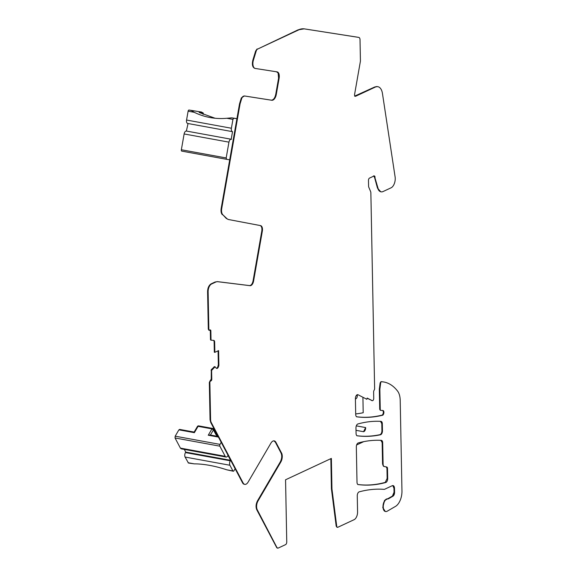 <?xml version="1.0" encoding="UTF-8"?>
<svg xmlns="http://www.w3.org/2000/svg" width="577" height="577" viewBox="0 0 577 577"><rect width="100%" height="100%" fill="white"/><g stroke="black" fill="none" stroke-linecap="round" stroke-linejoin="round"><path stroke-width="0.87" d="M229.711 159.807L226.624 159.324L226.177 157.954L228.946 142.151C229.386 140.247 230.136 139.281 231.197 139.252L232.531 131.671A3.21 1.717 -79.6 0 1 232.509 131.664A3.21 1.717 -79.6 0 1 231.391 128.245L232.942 119.389L233.844 118.235L231.709 117.845L226.826 118.271A85.043 71.873 -81.1 0 1 211.672 117.809A85.043 71.873 -81.1 0 1 194.24 112.313L188.116 111.188A1.284 0.685 -79.6 0 1 189.018 110.034L201.452 112.032L203.284 113.056L203.09 114.354M187.684 123.464L232.509 131.664L187.705 123.464A3.21 1.717 -79.6 0 1 187.684 123.464A3.21 1.717 -79.6 0 1 186.566 120.038L188.116 111.188M236.916 118.718L233.844 118.235M181.798 151.124L226.624 159.324L181.813 151.124A1.284 0.685 -79.6 0 1 181.798 151.124A1.284 0.685 -79.6 0 1 181.351 149.753L184.128 133.951A3.21 1.717 -79.6 0 1 186.378 131.051L231.197 139.252M188.044 123.528L186.378 131.051M231.536 139.309L186.717 131.109M201.452 112.032L191.153 110.423L194.24 112.313M215.062 118.242L199.159 112.465L203.284 113.056M236.931 118.66L231.709 117.845M184.33 449.404L185.751 452.101L185.462 452.584A3.21 1.717 100.4 0 0 185.109 457.056L188.441 463.028L194.225 463.858A85.043 40.412 -149.7 0 1 226.811 469.822L232.928 470.94A1.284 0.685 100.4 0 0 233.267 471.229A1.284 0.685 100.4 0 0 233.923 470.774L235.127 468.726M185.751 452.101L230.569 460.302L230.288 460.785A3.21 1.717 100.4 0 0 229.927 465.257L232.928 470.94M179.894 429.685L178.892 429.843L175.184 436.183L175.04 437.972L180.399 448.12L181.243 448.841L226.069 457.042A3.21 1.717 100.4 0 0 227.713 455.917L228.002 455.426L230.569 460.302M175.184 436.183L220.01 444.384L221.207 442.328M220.01 444.384A1.284 0.685 100.4 0 0 219.866 446.172L225.218 456.32A3.21 1.717 100.4 0 0 226.069 457.042M178.892 429.843L194.37 432.678L198.077 426.338L211.954 428.877L213.447 429.887A1.284 0.894 -27.8 0 0 213.519 429.093A1.284 1.284 0 0 0 212.61 428.43A1.284 0.685 100.4 0 0 211.954 428.877L208.247 435.217L218.445 437.085M217.976 436.428L217.666 435.837A7.703 4.118 -79.6 0 1 215.675 434.113L213.447 429.887L210.432 435.044M215.675 434.113A1.284 0.894 152.2 0 0 215.748 433.32L217.666 435.837M233.267 471.229L226.811 469.822M210.309 435.246L208.247 435.217M363.712 441.65L356.636 444.954M365.645 427.571A3.21 1.717 100.4 0 1 363.532 431.704L365.645 427.571L356.312 425.862M363.532 431.704L356.009 430.327M362.991 397.488A1.926 1.031 100.4 0 0 362.926 398.231L363.2 412.728A224.648 120.074 100.4 0 1 355.692 413.925M357.278 394.697L357.3 395.678A2.568 1.37 100.4 0 1 355.547 398.88L355.403 398.88M216.512 368.335L217.219 368.371A2.243 1.197 100.4 0 1 216.772 368.443A2.243 1.197 100.4 0 1 216.325 368.155L214.529 366.655L211.312 369.626L211.247 379.154L210.021 380.957L210.555 381.058A1.284 0.685 100.4 0 0 209.862 382.616L210.591 419.847A6.419 3.433 100.4 0 0 211.283 422.588L243.097 482.935A6.419 3.433 100.4 0 0 244.799 484.37A6.419 3.433 100.4 0 0 248.096 482.12L270.916 443.129A6.419 3.433 100.4 0 1 274.212 440.878A6.419 3.433 100.4 0 1 275.907 442.314L281.338 452.649A6.419 3.433 100.4 0 1 281.554 453.024A6.419 3.433 100.4 0 1 280.848 461.961L258.02 500.951A6.419 3.433 100.4 0 0 257.313 509.88L277.047 547.768A1.947 1.046 100.4 0 0 277.508 548.1A1.947 1.046 100.4 0 0 277.645 548.107M210.021 380.957L209.328 382.515L210.05 419.76L210.749 422.494L242.564 482.834A6.419 3.433 100.4 0 0 242.592 482.884A6.419 3.433 100.4 0 0 244.266 484.276A6.419 3.433 100.4 0 0 244.403 484.298M277.234 548.056L277.775 548.15A1.947 1.046 100.4 0 1 277.313 547.811L277.263 547.717M277.775 548.15A1.947 1.046 100.4 0 0 278.15 548.092L285.55 544.645A2.25 1.204 100.4 0 0 286.755 541.918L285.557 479.783L331.371 458.412L331.955 488.957L331.422 488.863L336.196 526.159L337.278 527.19M336.196 526.159L336.73 526.26L331.955 488.957M336.73 526.26A1.926 1.031 100.4 0 0 337.43 527.342A1.926 1.031 100.4 0 0 337.812 527.284L354.127 519.675A6.419 3.433 100.4 0 0 357.574 511.886L357.264 495.816A3.21 1.717 100.4 0 1 359.19 491.856A233.786 124.957 100.4 0 1 384.015 489.346L384.087 489.354A3.217 1.717 100.4 0 0 384.664 489.246L392.288 485.69A3.851 2.063 100.4 0 1 393.052 485.574A3.851 2.063 100.4 0 1 394.495 488.366L394.574 492.354A3.21 1.717 100.4 0 1 392.966 496.184L388.581 498.73A3.217 1.717 100.4 0 1 387.881 498.896A6.47 3.455 100.4 0 0 385.544 499.985L392.432 496.083L394.041 492.253L393.961 488.272L392.778 485.56M384.96 500.728L384.693 500.677A6.419 3.433 100.4 0 0 383.013 507.306A6.419 3.433 100.4 0 0 385.4 511.489L385.667 511.539A6.419 3.433 100.4 0 1 383.279 507.356A6.419 3.433 100.4 0 1 384.96 500.728L385.191 500.367M385.667 511.539A6.419 3.433 100.4 0 0 387.174 511.222L395.533 506.368A12.838 6.859 100.4 0 0 401.96 491.041L400.207 400.106A16.048 8.576 100.4 0 0 397.409 390.874A64.682 34.57 100.4 0 0 383.921 382.017A64.682 34.57 100.4 0 0 381.541 381.743A1.284 0.685 100.4 0 0 380.661 383.013L379.861 389.273L379.327 389.179L379.716 409.331L380.459 410.312A1.284 0.685 100.4 0 0 380.503 410.312L380.69 410.348M379.716 409.331L380.25 409.432L379.861 389.273M380.25 409.432A1.284 0.685 100.4 0 0 380.726 410.362A1.284 0.685 100.4 0 0 380.77 410.362L382.926 410.528A2.409 1.284 100.4 0 1 382.991 410.536A2.409 1.284 100.4 0 1 383.532 414.098L383.532 414.098M367.123 398.217L372.165 400.633L367.167 398.058L366.835 399.291L358.021 394.747A3.21 1.717 100.4 0 0 357.762 394.661A3.21 1.717 100.4 0 0 355.403 398.649L355.706 414.51A3.21 1.717 100.4 0 0 356.911 416.832A3.21 1.717 100.4 0 0 356.954 416.839A224.828 120.167 100.4 0 0 382.854 415.159A2.697 1.442 100.4 0 0 383.467 414.236M372.165 400.633A1.926 1.031 100.4 0 0 372.324 400.69A1.926 1.031 100.4 0 0 373.737 398.296L373.622 392.064A1.962 1.046 100.4 0 1 374.12 390.225A1.926 1.031 100.4 0 0 374.617 388.184L370.867 192.956A3.224 1.724 100.4 0 0 370.6 191.535L368.847 187.366A3.224 1.724 100.4 0 1 368.573 185.953L368.472 180.442A1.926 1.031 100.4 0 1 369.504 178.105L374.069 175.978A1.608 0.858 100.4 0 1 374.386 175.927A1.608 0.858 100.4 0 1 374.985 177.089L375 177.673A1.608 0.858 100.4 0 0 375.079 178.228L378 188.189A9.629 5.15 100.4 0 0 381.137 191.838A9.629 5.15 100.4 0 0 383.049 191.55L391.098 187.799A7.703 4.118 100.4 0 0 395.115 176.973L382.457 93.524A12.838 6.859 100.4 0 0 377.841 86.694A12.838 6.859 100.4 0 0 377.387 86.644A12.86 6.874 100.4 0 0 375.295 87.084L355.67 96.236M358.569 37.368A3.21 1.717 100.4 0 0 358.548 37.368L358.815 37.411A3.21 1.717 100.4 0 1 360.019 39.741L360.423 60.571A3.217 1.717 100.4 0 1 360.329 61.667L354.617 94.239A1.926 1.031 100.4 0 0 355.288 96.294A1.926 1.031 100.4 0 0 355.663 96.244M358.815 37.411A3.21 1.717 100.4 0 0 358.793 37.411L304.483 28.9A32.161 17.187 100.4 0 0 298.345 29.896L298.612 29.946A32.161 17.187 100.4 0 1 304.743 28.951L304.75 28.951M358.303 37.317L304.209 28.85L298.078 29.853L257.623 49.074L298.612 29.946M257.623 49.074A3.21 1.717 100.4 0 0 256.159 51.165L253.397 60.203A6.419 3.433 100.4 0 0 255.294 68.461A6.419 3.433 100.4 0 0 255.344 68.468L277.039 71.865A6.455 3.448 100.4 0 1 277.075 71.873A6.455 3.448 100.4 0 1 278.669 73.113A6.419 3.433 100.4 0 1 279.109 78.321L276.34 94.109A6.426 3.433 100.4 0 1 271.789 100.261L244.929 96.049A6.419 3.433 100.4 0 0 241.864 98.011L240.068 103.882L221.712 208.549A6.419 3.433 100.4 0 0 222.902 214.839L226.732 218.467A12.838 6.859 100.4 0 0 228.795 219.57L260.032 225.513C261.597 226.112 262.189 227.937 261.807 230.988L253.051 280.941C252.358 283.949 251.175 285.5 249.495 285.586L217.363 281.619L215.026 282.038L211.038 283.898C208.831 285.399 207.677 287.995 207.59 291.688L208.311 329.258L209.047 330.145M208.311 329.258L208.845 329.352L208.124 291.782A6.419 3.433 100.4 0 1 211.571 283.999L215.56 282.139A12.838 6.859 100.4 0 1 217.897 281.72L250.029 285.68A5.135 2.748 100.4 0 0 253.584 281.042L262.34 231.088A5.135 2.748 100.4 0 0 260.566 225.614M208.845 329.352A1.284 0.685 100.4 0 0 209.321 330.282A1.284 0.685 100.4 0 0 209.581 330.246L210.115 329.994A1.284 0.685 100.4 0 1 210.367 329.957A1.284 0.685 100.4 0 1 210.85 330.888L211.023 339.716L211.261 340.185L213.757 340.408A2.243 1.197 100.4 0 1 213.815 340.416A2.243 1.197 100.4 0 1 214.658 342.046L214.125 341.945L214.327 352.258L214.86 352.338L214.658 342.046M214.86 352.338L218.604 350.592L218.878 364.852A2.243 1.197 100.4 0 1 218.539 366.539L218.214 367.275A2.243 1.197 100.4 0 1 217.341 368.314M215.062 366.756L211.608 370.42L211.781 379.248A1.284 0.685 100.4 0 1 211.088 380.806L210.555 381.058M385.768 482.487A3.21 1.717 100.4 0 0 387.686 478.521L387.492 468.416A1.926 1.031 100.4 0 0 386.792 467.024A198.971 106.348 100.4 0 0 384.549 466.569A198.971 106.348 100.4 0 0 384.304 466.519L384.304 466.519A3.21 1.717 100.4 0 1 383.099 464.196L382.681 442.71A3.21 1.717 100.4 0 0 381.476 440.388A3.21 1.717 100.4 0 0 381.368 440.374A224.785 120.146 100.4 0 0 358.245 442.956A3.21 1.717 100.4 0 0 356.326 446.923L357.004 482.257A3.21 1.717 100.4 0 0 358.209 484.579A3.21 1.717 100.4 0 0 358.259 484.586A224.85 120.182 100.4 0 0 385.768 482.487L385.234 482.386C375.865 484.954 366.698 485.654 357.726 484.492M355.966 427.932L356.067 433.486A3.21 1.717 100.4 0 0 357.278 435.808A3.21 1.717 100.4 0 0 357.322 435.815A224.792 120.153 100.4 0 0 380.474 434.777A3.21 1.717 100.4 0 0 382.457 430.795L382.32 423.72A3.21 1.717 100.4 0 0 381.116 421.398A3.21 1.717 100.4 0 0 381 421.383A224.785 120.146 100.4 0 0 357.884 423.965A3.21 1.717 100.4 0 0 355.966 427.932M273.945 440.85L275.38 442.22L280.804 452.556C282.182 455.275 282.016 458.376 280.314 461.86L257.486 500.85C255.914 503.966 255.654 506.902 256.715 509.657L276.78 547.717L277.313 547.811M216.808 368.22L217.68 367.181L218.344 364.751L218.077 350.838M213.468 340.38A2.243 1.197 -79.6 0 1 214.125 341.945M209.581 329.9L210.316 330.787L210.49 339.622L211.247 340.178L210.728 340.084M211.023 339.716L210.49 339.622L210.742 340.084M260.032 225.513L228.261 219.476L226.198 218.373L222.902 214.839M276.506 71.764L278.136 73.012L278.576 78.22L275.806 94.015C274.991 98.011 273.476 100.059 271.255 100.16L244.396 95.955L241.33 97.917L239.534 103.788L221.179 208.448C220.753 211.312 221.15 213.411 222.369 214.738M257.09 48.973L255.625 51.064L252.863 60.109C251.839 64.689 252.517 67.444 254.89 68.382L254.933 68.389M252.863 60.109L253.13 60.159A6.419 3.433 100.4 0 0 255.027 68.411L254.89 68.382M377.445 86.629L374.754 86.983L354.588 96.135M373.535 175.877L374.451 176.995L377.466 188.088L380.741 191.759M358.021 394.747L366.835 399.291M382.392 410.427C383.445 410.947 383.633 412.18 382.933 414.142L382.32 415.065C373.507 417.279 364.873 417.842 356.42 416.745M383.525 381.945L381.008 381.642L380.128 382.919L379.327 389.179M384.657 500.273L382.767 507.544L385.27 511.46M336.463 526.21A1.926 1.031 100.4 0 0 337.163 527.291L337.033 527.255M330.845 458.657L331.422 488.863M380.834 440.273L382.154 442.609L382.565 464.096L383.77 466.425L386.258 466.923L386.958 468.315L387.153 478.427L385.234 482.386M382.565 464.096L382.832 464.146A3.21 1.717 100.4 0 0 384.037 466.468L384.296 466.519M380.467 421.282L381.786 423.619L381.924 430.694C381.851 432.779 381.188 434.106 379.94 434.676C372.064 436.356 364.354 436.702 356.788 435.722M210.583 419.854L210.05 419.76M280.804 452.556L281.338 452.649M382.32 415.065L382.854 415.159M278.136 73.012L278.669 73.113M275.806 94.015L276.34 94.109M241.33 97.917L241.864 98.011M239.534 103.788L240.068 103.882M382.933 414.142L383.2 414.185A2.697 1.442 100.4 0 1 382.587 415.108A224.828 120.167 100.4 0 1 356.802 416.803M231.391 128.245L186.566 120.038M228.946 142.151L184.128 133.951M226.177 157.954L181.351 149.753M191.153 110.423L189.018 110.034M232.942 119.389L226.826 118.271M185.109 457.056L229.927 465.257M185.462 452.584L230.288 460.785M180.399 448.12L225.218 456.32M175.04 437.972L219.866 446.172M179.555 429.396L194.146 432.065L197.399 426.504A1.284 0.613 30.3 0 1 197.817 426.316A1.284 0.613 30.3 0 1 198.077 426.338A1.284 0.685 100.4 0 1 198.74 425.891L212.61 428.43A1.284 0.685 100.4 0 1 212.949 428.718M188.102 462.74L194.225 463.858M356.305 395.497L357.3 395.678M242.564 482.834L242.83 482.884A6.419 3.433 100.4 0 0 244.533 484.319A6.419 3.433 100.4 0 0 244.662 484.341M210.749 422.494L211.283 422.588M275.907 442.314L275.64 442.263A6.419 3.433 100.4 0 0 274.089 440.857M209.328 382.515L209.862 382.616M280.314 461.86L280.581 461.91A6.419 3.433 100.4 0 0 281.287 452.974L281.554 453.024M281.287 452.974A6.419 3.433 100.4 0 0 281.071 452.599M257.486 500.85L258.02 500.951M256.779 509.787L257.313 509.88M392.915 485.56A3.851 2.063 100.4 0 1 394.228 488.315L394.495 488.366M392.966 496.184L392.699 496.133A3.21 1.717 100.4 0 0 394.307 492.304L394.041 492.253M387.347 498.795L387.614 498.845A3.217 1.717 100.4 0 0 388.314 498.679L388.047 498.636M385.544 499.985L385.277 499.934A6.47 3.455 100.4 0 1 387.614 498.845L387.881 498.896M384.426 500.627L384.924 500.324M385.133 511.438L385.4 511.489A6.419 3.433 100.4 0 0 385.537 511.51M383.792 381.996A64.682 34.57 100.4 0 0 383.655 381.974L383.655 381.974A64.682 34.57 100.4 0 0 381.274 381.693L381.541 381.743M381.008 381.642L381.274 381.693A1.284 0.685 100.4 0 0 380.394 382.969L380.661 383.013M379.983 409.381A1.284 0.685 100.4 0 0 380.459 410.312L380.726 410.362M383.265 414.055A2.409 1.284 100.4 0 0 382.847 410.521M371.631 400.539L371.898 400.582A1.926 1.031 100.4 0 0 372.057 400.64A1.926 1.031 100.4 0 0 372.194 400.647M374.451 176.995L374.985 177.089M374.718 177.045A1.608 0.858 100.4 0 0 374.249 175.927M374.466 177.579L375 177.673M374.733 177.629A1.608 0.858 100.4 0 0 374.812 178.185L375.079 178.228M377.466 188.088L378 188.189M377.733 188.138A9.629 5.15 100.4 0 0 380.87 191.788A9.629 5.15 100.4 0 0 381.008 191.809M377.704 86.673A12.838 6.859 100.4 0 0 377.574 86.651L377.574 86.651A12.838 6.859 100.4 0 0 377.12 86.593L377.387 86.644M376.853 86.543L377.12 86.593A12.86 6.874 100.4 0 0 375.028 87.033L375.295 87.084M358.259 37.31L358.548 37.368A3.21 1.717 100.4 0 0 358.526 37.361L358.793 37.411M304.209 28.85L304.743 28.951M257.356 49.023A3.21 1.717 100.4 0 0 255.892 51.115L256.159 51.165M278.576 78.22L278.842 78.27A6.419 3.433 100.4 0 0 278.402 73.063A6.455 3.448 100.4 0 0 276.924 71.844M271.255 100.16L271.789 100.261M271.522 100.21A6.426 3.433 100.4 0 0 276.073 94.058M244.396 95.955L244.929 96.049M244.662 96.006A6.419 3.433 100.4 0 0 241.597 97.967M221.179 208.448L221.712 208.549M226.732 218.467L226.198 218.373M228.795 219.57L228.261 219.476M262.34 231.088L261.807 230.988M253.584 281.042L253.051 280.941M250.029 285.68L249.495 285.586M217.897 281.72L217.363 281.619M215.56 282.139L215.026 282.038M211.571 283.999L211.038 283.898M208.124 291.782L207.59 291.688M210.316 330.787L210.85 330.888M218.344 364.751L218.878 364.852M218.005 366.438L218.539 366.539M217.68 367.181L218.214 367.275M216.685 368.277L217.219 368.371M213.916 366.943L214.449 367.037M213.865 366.979L214.399 367.08M211.312 369.626L211.846 369.72M211.074 370.319L211.608 370.42M211.247 379.154L211.781 379.248M210.555 380.712L211.088 380.806M387.153 478.427L387.686 478.521M358.101 484.557A224.85 120.182 100.4 0 0 385.501 482.437M382.154 442.609L382.421 442.66A3.21 1.717 100.4 0 0 381.209 440.338M386.958 468.315L387.225 468.365A1.926 1.031 100.4 0 0 386.525 466.973A198.971 106.348 100.4 0 0 384.419 466.541M386.258 466.923L386.792 467.024M381.786 423.619L382.053 423.669A3.21 1.717 100.4 0 0 380.849 421.347M381.924 430.694L382.457 430.795M357.163 435.779A224.792 120.153 100.4 0 0 380.207 434.726A3.21 1.717 100.4 0 0 382.19 430.745M379.94 434.676L380.474 434.777M198.74 425.891A1.284 1.284 0 0 0 197.399 426.504M215.748 433.32L213.519 429.093M209.783 434.928L218.106 436.45M244.266 484.276L244.799 484.37M383.388 381.924L383.921 382.017M371.79 400.589L372.324 400.69M380.604 191.737L381.137 191.838M377.308 86.6L377.841 86.694M208.787 330.188L209.321 330.282M214.594 366.647L215.127 366.748"/></g></svg>
